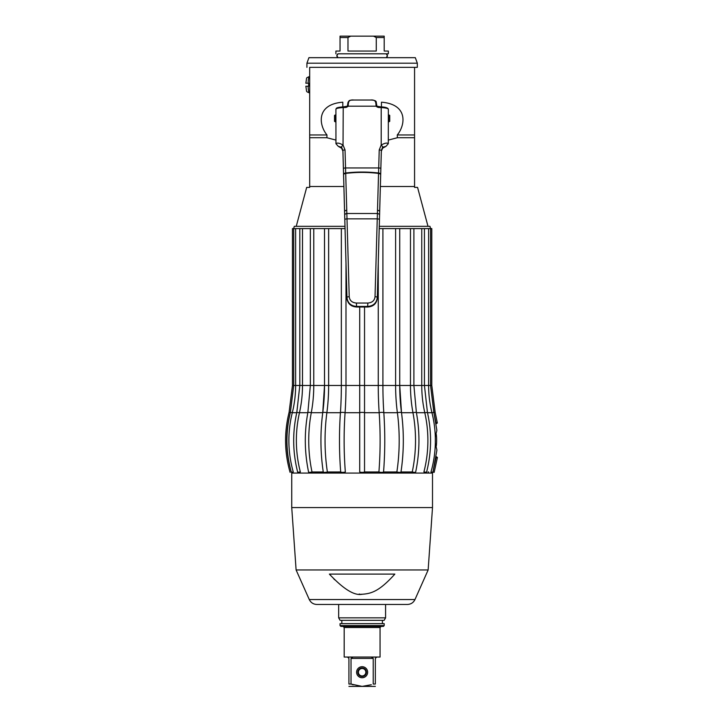 <?xml version="1.0" encoding="UTF-8"?>
<svg xmlns="http://www.w3.org/2000/svg" width="723" height="723" viewBox="0 0 723 723"><rect width="100%" height="100%" fill="white"/><g stroke="black" fill="none" stroke-linecap="round" stroke-linejoin="round"><path stroke-width="1.08" d="M326.868 412.716L340.425 412.716A112.571 30.375 90 0 0 340.696 471.965L327.383 471.974A112.571 58.491 -90 0 1 326.868 412.716A110.447 57.388 90 0 0 328.64 385.458L341.346 385.458L341.346 228.595L292.454 228.595L292.454 385.458L295.635 385.458L295.635 228.595M345.016 226.326L294.279 226.326L293.674 228.595L293.674 385.458L290.312 412.716M431.803 385.458L430.574 385.458L433.99 412.716L435.165 412.372L431.803 385.458L431.803 228.595L428.612 228.595L428.612 385.458A110.447 108.134 -90 0 0 431.83 412.182M424.437 228.595L424.437 385.458L421.753 385.458L421.753 228.595L428.612 228.595M413.899 228.595L413.899 385.458L410.474 385.458L410.474 228.595L421.753 228.595M401.5 412.661A110.447 57.388 90 0 1 399.729 385.458L399.729 228.595L410.474 228.595M401.527 412.716L412.969 412.716A112.571 82.277 90 0 1 412.246 471.965L401.012 471.974A2.756 0.66 -171.4 0 1 400.985 472.002A112.571 58.491 -90 0 0 401.509 412.716L399.738 385.458L399.738 228.595L395.608 228.595L395.608 385.458A110.447 57.388 -90 0 0 397.316 412.182M383.823 412.716L397.388 412.716A112.571 58.491 90 0 1 396.864 471.965L383.561 471.974A112.571 30.375 -90 0 0 383.823 412.716A110.447 29.797 90 0 1 382.91 385.458L382.91 228.595L395.608 228.595M382.91 228.595L379.177 228.595M412.869 412.182A110.447 80.714 -90 0 1 410.474 385.458L378.256 385.458L378.256 262.612M364.537 412.716L379.177 412.716A112.571 30.375 90 0 1 378.915 471.965L364.537 471.974L364.537 306.995M327.347 471.974L340.705 471.974A2.756 0.741 175.5 0 0 342.648 472.363A2.756 0.741 175.5 0 0 345.341 471.965L345.341 471.974A112.571 30.375 -90 0 1 345.07 412.716A110.447 29.797 90 0 0 345.992 385.458L378.256 385.458A110.447 29.797 -90 0 0 379.141 412.182M412.978 412.725A2.756 0.461 169.5 0 1 416.385 412.544L413.899 385.458L421.753 385.458A110.447 98.066 -90 0 0 424.672 412.182M300.307 471.974L300.352 471.974A112.571 99.955 -90 0 1 299.458 412.716A110.447 98.066 90 0 0 302.494 385.458L302.494 228.595M326.868 412.725A2.756 0.578 -172.5 0 0 322.747 412.688A112.571 58.491 90 0 0 323.262 471.965L312.011 471.974A112.571 82.277 -90 0 1 311.279 412.716A110.447 80.714 90 0 0 313.773 385.458L313.782 228.595M328.64 228.595L328.64 385.458L324.519 385.458L324.519 228.595L324.519 385.458A110.447 57.388 -90 0 1 322.82 412.164M340.461 412.182A110.447 29.797 -90 0 0 341.346 385.458L345.992 385.458L345.992 262.612M345.079 228.595L341.346 228.595M359.711 412.182L359.711 306.995M345.07 412.716L359.711 412.716L359.711 471.965A2.756 0.768 180 0 0 362.124 472.363A2.756 0.768 180 0 0 364.537 471.965L378.942 471.974M412.282 471.974L400.994 471.974A2.756 0.66 -171.4 0 1 396.864 471.965L383.542 471.974A2.756 0.741 -175.5 0 1 381.599 472.363A2.756 0.741 -175.5 0 1 378.915 471.965M416.385 412.544C420.027 432.508 419.783 452.381 415.644 472.164A2.756 0.524 -168 0 1 412.246 471.965M416.412 412.716L424.79 412.716A112.571 99.955 90 0 1 423.904 471.965L423.949 471.974M424.79 412.725L427.438 412.444C431.884 432.481 431.586 452.426 426.543 472.282L423.904 471.965M427.501 412.716L431.956 412.716A112.571 110.221 90 0 1 435.318 437.153L436.864 430.33L433.854 412.381L431.956 412.725M430.98 471.965L432.869 472.345L436.909 450.122L435.336 443.298A112.571 110.221 90 0 1 430.98 471.965L431.025 471.974M435.336 443.298L435.327 437.153M435.951 422.801L433.936 412.716M435.978 422.485L437.334 422.991L436.114 423.859M436.321 434.469A55.174 55.174 0 0 1 436.331 445.91A55.174 55.174 0 0 0 436.321 434.469M436.195 456.602L437.415 457.469L436.068 457.975M432.661 471.974L434.152 472.354L432.969 471.974L436.041 457.65M293.231 471.974L293.276 471.974A112.571 110.221 -90 0 1 292.291 412.716A110.447 108.134 90 0 0 295.635 385.458L324.51 385.458M428.631 471.974L428.052 471.965M370.98 471.974L369.381 471.965M290.257 412.716C285.305 432.553 285.639 452.309 291.261 471.974L291.586 471.974M327.383 471.965A2.756 0.66 171.4 0 1 323.262 472.002L311.965 471.974M293.267 471.965L291.387 472.345C285.82 452.444 285.486 432.462 290.393 412.381L293.701 385.458L293.701 228.595M300.343 471.965L297.704 472.282C292.67 452.426 292.372 432.481 296.81 412.444L299.81 385.458L299.81 228.595M312.011 471.965A2.756 0.524 168 0 1 308.604 472.164C304.473 452.381 304.22 432.508 307.862 412.544L310.348 385.458L310.348 228.595M323.262 472.002A2.756 0.66 171.4 0 1 323.262 471.965C320.343 452.318 320.162 432.553 322.747 412.688L311.279 412.716M362.124 473.077L291.74 473.077L291.74 507.582L432.508 507.582L432.508 473.077L362.124 473.077M296.105 569.959L309.281 599.548L414.975 599.548L428.143 569.959L296.105 569.959L291.74 507.582M361.193 594.243L362.124 594.261C371.062 593.61 379.042 591.676 394.857 574.098L329.39 574.098L330.556 575.418M329.39 574.098C343.533 589.155 354.442 595.879 362.124 594.261L362.205 594.261M333.845 578.933L334.632 579.738M359.123 594.071L360.027 594.17M414.975 599.548C413.42 602.675 410.899 604.311 407.411 604.464L316.846 604.464C313.357 604.311 310.836 602.675 309.281 599.548M362.124 604.464L338.662 604.464L338.662 617.849L385.585 617.849L385.585 604.464M338.662 617.849L340.099 620.334L384.148 620.334L385.585 617.849M384.202 623.642L340.045 623.642L340.045 625.576L384.202 625.576L384.202 623.642M384.202 625.576L383.38 626.407L340.876 626.407L340.045 625.576M380.063 627.51L380.063 657.044L344.184 657.044L344.184 627.51L380.063 627.51L381.166 626.407M347.537 657.044L348.92 658.418L348.92 684.057L351.026 684.057L351.026 658.418L352.914 657.044M348.92 684.057C348.92 687.184 348.92 687.184 348.92 684.057C348.92 687.184 348.92 687.184 348.92 684.057M348.92 686.398L375.336 686.398M371.324 684.726L362.124 686.398L351.026 684.057M352.119 684.455L353.167 684.808M376.71 657.044L375.336 658.418L375.336 684.057C375.336 687.184 375.336 687.184 375.336 684.057C375.336 687.184 375.336 687.184 375.336 684.057L373.222 684.057L373.222 658.418L351.026 658.418M362.124 677.74A5.522 5.522 0 0 1 356.602 672.218A5.522 5.522 0 0 1 362.124 666.705A5.522 5.522 0 0 1 367.646 672.218A5.522 5.522 0 0 1 362.124 677.74M371.333 657.044L373.222 658.418M362.124 667.944A4.275 4.275 0 0 0 357.849 672.218A4.275 4.275 0 0 0 362.124 676.502A4.275 4.275 0 0 0 366.407 672.218A4.275 4.275 0 0 0 362.124 667.944M362.124 675.951A3.723 3.723 0 0 0 365.847 672.218A3.723 3.723 0 0 0 362.124 668.495A3.723 3.723 0 0 0 358.4 672.218A3.723 3.723 0 0 0 362.124 675.951M379.232 226.326L429.968 226.326L430.574 228.595L430.574 385.458L424.437 385.458L427.438 412.444M380.37 186.498L414.568 186.498L414.568 187.402L417.569 187.402L427.998 226.326M296.249 226.326L306.679 187.402L309.679 187.402L309.679 186.498L343.886 186.498M414.568 186.498L414.568 67.338L417.325 67.338L319.837 67.338M404.41 67.338L309.679 67.338L309.679 134.966L326.977 134.966C318.735 125.016 315.987 104.266 342.801 102.196L342.801 106.914M381.446 106.914L381.446 102.196C408.26 104.266 405.513 125.016 397.27 134.966L414.568 134.966M388.35 109.245C387.98 107.863 385.549 107.076 381.03 106.887L381.202 107.573L378.12 107.438L376.421 106.561L375.589 102.033C374.903 100.38 373.167 99.711 370.384 100.027L353.863 100.027C351.089 99.711 349.354 100.38 348.658 102.033L347.835 106.561L346.127 107.438L343.045 107.573C338.572 107.844 336.195 108.396 335.906 109.245L335.951 143.687L338.301 146.362L341.572 148.134L342.919 151.215L346.95 298.102C347.636 303.615 350.854 306.588 356.611 307.013L367.646 307.013C373.384 306.597 376.602 303.624 377.298 298.102L381.337 151.215L382.675 148.134L385.946 146.371L388.296 143.687L388.35 109.245C388.061 108.396 385.675 107.844 381.202 107.573L381.202 145.034C384.835 143.037 387.194 142.585 388.296 143.687L388.296 143.732M348.658 102.033A0.831 0.615 -169.1 0 0 347.971 102.684L347.365 106.218L343.217 106.887C335.797 107.42 336.448 108.224 335.906 109.245M378.12 107.438L376.566 105.386L376.276 102.684A0.831 0.615 -10.9 0 0 376.276 102.494C376.457 100.868 374.487 100.045 370.384 100.027L353.863 100.027C348.965 100.235 349.399 100.117 347.971 102.503L347.691 105.386M375.906 105.043L376.566 105.386M335.906 137.623L335.951 143.714C337.063 142.585 339.43 143.037 343.045 145.034L345.034 149.941L349.227 296.683C349.661 300.56 352.047 302.675 356.394 303.045L367.862 303.045C372.2 302.675 374.586 300.56 375.029 296.683L379.223 149.941L381.202 145.034A2.756 0.84 41.4 0 1 382.612 147.248L385.955 146.362L388.296 143.714L388.35 137.623M367.862 303.045L367.646 306.444C373.393 305.992 376.611 302.982 377.298 297.424L381.337 150.483L382.503 148.296A0.831 0.768 56.8 0 0 382.675 148.134L385.955 146.362M379.223 149.941A2.756 0.506 1.5 0 1 381.337 150.483L382.612 147.248M335.951 143.732L338.301 146.371L341.834 148.342M338.301 146.362L341.645 147.248L342.919 150.483L346.95 297.424C347.636 302.982 350.863 305.992 356.611 306.444L367.646 306.444L367.618 307.013M342.919 151.215L341.744 148.296A0.831 0.831 0 0 1 341.581 148.152L341.599 148.161M346.127 107.438L346.308 106.769M348.35 105.043L347.365 106.218M335.906 121.853L335.355 121.853L335.355 114.948L335.906 114.948M335.355 114.948L334.523 115.427L334.523 121.374L335.355 121.853M388.902 121.853L388.902 114.948L389.724 115.427L389.724 121.374L388.35 121.853M388.902 114.948L388.35 114.948M397.27 134.966L397.361 137.722L388.332 140.09M397.361 137.722L414.568 137.722M335.924 140.09L326.886 137.722L326.977 134.966M309.679 186.498L309.679 137.722L326.886 137.722M309.679 166.787L309.679 158.283M309.679 134.966L309.679 137.722M306.923 67.338L306.923 63.199L417.325 63.199L417.325 67.338M417.325 63.199L415.318 57.677L308.929 57.677L306.923 63.199M338.012 57.677A2.205 2.205 180 0 1 338.012 53.818L388.35 53.818L338.012 53.818L336.873 55.743L338.012 57.677M386.245 57.677A2.205 2.205 -0 0 0 386.245 53.818L387.383 55.743L386.245 57.677M373.502 36.15L350.745 36.15L347.98 37.533L347.98 51.053L376.267 51.053L376.267 37.533L373.502 36.15L384.202 36.15L384.202 37.533L376.267 37.533M384.202 37.533L384.202 51.053L388.35 51.053L388.35 53.818M335.906 53.818L335.906 51.053L340.045 51.053L340.045 36.15L350.745 36.15M347.98 37.533L340.045 37.533M380.894 36.15L343.353 36.15M309.525 76.448A8.278 1.437 90 0 0 308.115 83.208L305.847 83.208C307.031 76.331 305.693 78.482 309.525 76.448L309.679 76.448M309.525 93.005C305.693 90.999 307.022 93.068 305.847 86.245L308.115 86.245A8.278 1.437 90 0 0 309.525 93.005L309.679 93.005M308.658 83.208L308.115 83.208L308.658 83.208A8.278 1.437 90 0 0 308.658 86.245L308.115 86.245M383.832 412.725A2.756 0.66 176.1 0 0 381.88 412.372A2.756 0.66 176.1 0 0 379.177 412.725M401.509 412.725A2.756 0.578 172.5 0 0 401.509 412.688A2.756 0.578 172.5 0 0 397.388 412.725M324.519 385.458L322.747 412.688A2.756 0.578 -172.5 0 0 322.738 412.725M364.537 412.725A2.756 0.678 180 0 0 362.124 412.372A2.756 0.678 180 0 0 359.711 412.725M290.266 412.716L289.083 412.372L292.454 385.458M292.291 412.725L290.393 412.381M296.746 412.716L292.291 412.716M299.458 412.725L296.81 412.444M307.835 412.716L299.458 412.716M311.279 412.725A2.756 0.461 -169.5 0 0 307.862 412.544M345.07 412.725A2.756 0.66 -176.1 0 0 342.377 412.372A2.756 0.66 -176.1 0 0 340.425 412.725M356.394 303.045L356.611 307.013L367.627 307.022C373.384 306.624 376.611 303.651 377.298 298.102L377.298 297.424A2.756 0.696 1.5 0 0 375.029 296.683M387.519 108.423C387.257 107.655 385.079 107.149 380.994 106.905L376.909 106.2L347.338 106.2L343.217 106.887L343.045 145.034A2.756 0.84 138.6 0 0 341.645 147.248M375.589 102.033A0.831 0.615 -10.9 0 1 376.276 102.494L376.891 106.218M380.858 168.504A2.756 0.506 1.5 0 0 378.716 167.953L345.531 167.953A2.756 0.506 178.5 0 0 343.398 168.504L346.95 297.424A2.756 0.696 178.5 0 1 349.227 296.683M380.994 106.905L377.939 106.769M343.561 174.406A2.756 1.392 178.4 0 1 345.702 172.987C356.647 171.74 367.6 171.74 378.554 172.987A2.756 1.392 1.6 0 1 380.696 174.406M380.678 174.894A2.756 1.464 1.6 0 0 378.536 173.403C367.6 172.092 356.656 172.092 345.711 173.403A2.756 1.464 178.4 0 0 343.57 174.894M377.442 210.203A2.756 1.464 1.6 0 1 379.62 211.703M346.814 210.203A2.756 1.464 178.4 0 0 344.627 211.703M379.53 214.993A2.756 1.464 1.6 0 0 377.343 213.502L346.904 213.502A2.756 1.464 178.4 0 0 344.726 214.993M344.853 219.575A2.756 0.696 178.5 0 1 347.04 218.843L377.207 218.843A2.756 0.696 1.5 0 1 379.403 219.575M345.034 149.941A2.756 0.506 178.5 0 0 342.919 150.483L343.398 168.504M430.556 228.595L430.556 385.458L433.854 412.381M401.509 412.688C404.085 432.553 403.913 452.318 400.985 472.002M435.165 412.372L437.334 422.991M434.152 472.354L437.415 457.469M289.083 412.372C284.085 432.462 284.419 452.453 290.095 472.354M292.716 472.11L291.74 473.077M431.532 472.11L432.508 473.077M428.143 569.959L432.508 507.582M382.413 620.334L382.413 623.642M341.834 620.334L341.834 623.642M344.184 627.51L343.082 626.407M377.298 298.102L381.337 151.215M356.62 307.022L351.523 305.712L348.766 303.289C347.383 301.012 346.778 299.286 346.95 298.102"/></g></svg>

